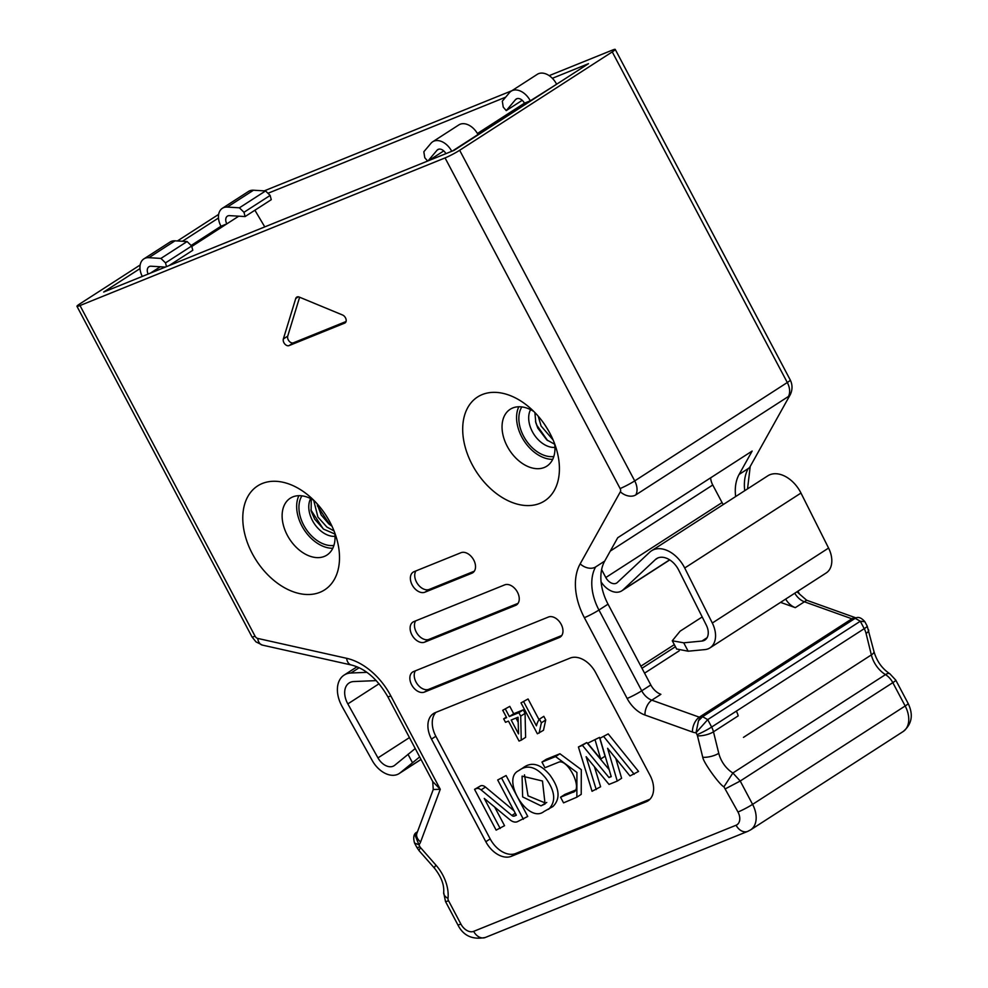 <?xml version="1.0" encoding="UTF-8"?>
<svg xmlns="http://www.w3.org/2000/svg" width="988" height="988" viewBox="0 0 988 988"><rect width="100%" height="100%" fill="white"/><g stroke="black" fill="none" stroke-linecap="round" stroke-linejoin="round"><path stroke-width="1.48" d="M552.354 78.299L588.502 63.677L454.085 150.349L103.678 292.028L140 268.613M182.422 241.27L218.472 218.015M218.632 214.396L177.42 240.961M140.16 264.994L79.942 303.81A11.671 1.099 -27.9 0 0 76.953 306.305A11.671 1.099 -27.9 0 0 80.003 305.539L445.057 157.919A11.671 1.099 -27.9 0 0 459.655 150.275L612.251 51.895A11.671 1.099 152.1 0 0 615.228 49.4A11.671 1.099 152.1 0 0 612.19 50.178L549.18 75.644M445.057 157.919L620.118 488.541A11.671 1.099 -27.9 0 0 634.716 480.897A15.166 10.176 57.2 0 1 635.803 494.889A11.671 8.139 -150.8 0 1 620.365 491.777L580.178 563.839A11.671 8.139 29.2 0 0 595.603 566.964A46.658 31.32 -122.8 0 0 598.95 610.028L641.731 690.81A15.166 10.176 -122.8 0 0 651.808 700.171A11.671 6.508 109.7 0 0 644.966 715.028L692.465 732.034A16.327 10.967 -122.8 0 0 696.021 732.75L697.046 734.702A11.671 1.099 152.1 0 0 711.644 727.045L736.356 711.125A15.166 10.176 57.2 0 1 738.184 715.88L713.472 731.812A15.166 10.176 -122.8 0 0 711.644 727.045L707.717 719.622L696.021 732.75L698.467 720.808L702.604 716.695L701.319 717.214A4.668 3.137 57.2 0 1 699.319 717.177L651.808 700.171L660.886 694.317A15.166 10.176 57.2 0 1 650.808 684.956L608.04 604.174A46.658 31.32 57.2 0 1 604.693 561.098L617.722 537.731L752.152 451.059L739.11 474.438A46.658 31.32 -122.8 0 0 735.652 496.556M674.322 644.621L640.866 666.184M855.941 617.895A11.671 6.508 109.7 0 0 851.903 618.797A4.668 3.137 -122.8 0 0 853.904 618.834L854.978 618.29M895.795 680.152A11.671 1.099 152.1 0 1 892.819 682.646L905.169 705.988A11.671 1.099 152.1 0 0 908.157 703.493L895.795 680.152L889.892 673.816C882.062 668.641 876.751 661.182 873.935 651.438L867.217 626.17L864.846 621.699L860.301 621.242L864.241 628.664A15.166 10.176 57.2 0 1 866.068 633.432A11.671 3.94 -13.8 0 0 868.65 629.936M856.263 617.994L806.616 600.222L804.393 601.791L851.903 618.797L699.319 717.177A11.671 6.508 109.7 0 0 692.465 732.034M796.958 591.8L799.465 594.023L797.946 591.157M785.67 599.074A15.166 10.176 -122.8 0 0 795.315 607.645L780.557 602.371M511.796 90.76L264.228 190.869M267.958 193.29L505.671 97.17M518.811 406.76A33.827 22.712 -122.8 0 0 523.949 440.673A33.827 22.712 -122.8 0 0 552.712 459.334M553.823 456.518A30.912 20.748 57.2 0 1 523.603 436.214A30.912 20.748 57.2 0 1 521.837 406.92M298.895 495.68A33.827 22.712 -122.8 0 0 304.032 529.593A33.827 22.712 -122.8 0 0 332.795 548.254M333.907 545.438A30.912 20.748 57.2 0 1 303.687 525.134A30.912 20.748 57.2 0 1 301.92 495.84M554.935 447.416A23.91 16.055 57.2 0 1 532.359 431.633A23.91 16.055 57.2 0 1 530.383 410.045A23.91 16.055 57.2 0 1 530.593 409.65L530.815 409.761M335.018 536.336A23.91 16.055 57.2 0 1 312.443 520.553A23.91 16.055 57.2 0 1 310.677 498.57M538.213 416.183L541.078 426.001L553.107 439.969M547.636 440.574L536.929 425.42L535.533 421.555M554.676 444.242L546.784 439.895L537.805 428.113L535.792 422.617L534.891 412.564M548.55 430.78L544.623 424.507M332.005 526.221L328.843 523.936L321.149 514.933L317.024 503.658M313.678 500.249L317.901 517.033L326.88 527.049L334.03 530.914M334.858 533.989L323.607 529.16L314.641 519.132L311.134 511.018L311.269 498.878M329.696 524.616L317.42 505.794M323.2 528.852L310.874 509.956M452.455 151.003L530.309 100.813L524.443 103.184L477.414 133.504M524.443 103.184A7.002 4.693 -122.8 0 0 516.218 99.022A7.002 4.693 -122.8 0 0 515.501 99.652L506.251 110.607L503.238 107.112L502.312 101.159L509.487 92.65A16.327 10.967 57.2 0 1 511.166 91.18A16.327 10.967 57.2 0 1 530.309 100.813L556.639 84.227M723.302 504.51A9.337 6.261 57.2 0 1 722.055 502.571L712.756 484.997A13.993 9.398 57.2 0 1 710.631 477.834M709.952 647.893L826.215 572.941A23.329 15.66 -122.8 0 0 828.574 548.068L800.972 493.049A27.997 18.797 -122.8 0 0 767.787 475.833L651.537 550.785A27.997 18.797 57.2 0 1 684.709 568.001L712.311 623.02A23.329 15.66 57.2 0 1 709.952 647.893A23.329 15.66 57.2 0 1 704.938 649.598L688.154 651.203L676.632 648.993M254.904 210.234L264.772 226.894M191.783 246.469L226.832 223.868L220.979 226.24L191.129 245.481M445.909 153.659A7.002 4.693 -122.8 0 0 437.746 149.608A7.002 4.693 -122.8 0 0 437.029 150.25L428.063 160.871M556.466 83.943A16.327 10.967 -122.8 0 0 537.324 74.31L511.166 91.18M601.618 569.619L605.805 577.523A9.337 6.261 -122.8 0 0 616.722 582.994A9.337 6.261 -122.8 0 0 617.315 582.525L649.734 552.193A27.997 18.797 57.2 0 1 651.537 550.785M601.075 581.858A18.661 12.523 57.2 0 0 621.773 590.836A18.661 12.523 57.2 0 0 622.983 589.91L655.39 559.566A18.661 12.523 -122.8 0 1 656.588 558.64A18.661 12.523 -122.8 0 1 678.707 570.113L706.309 625.132A13.993 9.398 -122.8 0 1 704.901 640.051A13.993 9.398 -122.8 0 1 701.888 641.064L683.721 642.805L672.272 640.78L680.102 631.184L702.209 616.944M697.046 734.702A3.495 2.347 57.2 0 1 697.466 735.801L702.752 757.29C703.283 762.279 719.647 785.003 723.932 786.819L737.987 812.013A11.671 7.83 57.2 0 1 736.085 825.239L473.66 931.363A11.671 7.83 57.2 0 1 460.89 924.064L448.54 900.723A3.495 2.347 57.2 0 1 448.009 898.388A34.975 23.477 -122.8 0 0 435.967 865.167L420.641 847.729A3.495 2.347 57.2 0 1 419.949 846.741L418.924 844.789L414.54 843.036C413.07 837.626 413.676 834.107 416.356 832.476L416.343 832.489M517.453 592.17A11.671 7.83 -122.8 0 0 504.695 584.871L413.799 621.625A11.671 7.83 -122.8 0 0 412.91 622.094A11.671 7.83 -122.8 0 0 411.897 634.852A11.671 7.83 -122.8 0 0 424.667 642.151L515.563 605.397A11.671 7.83 -122.8 0 0 516.452 604.94A11.671 7.83 -122.8 0 0 517.453 592.17M424.914 592.207L471.832 573.238A11.671 7.83 -122.8 0 0 472.721 572.781A11.671 7.83 -122.8 0 0 473.734 560.011A11.671 7.83 -122.8 0 0 460.964 552.712L414.046 571.682A11.671 7.83 -122.8 0 0 413.157 572.138A11.671 7.83 -122.8 0 0 412.157 584.908A11.671 7.83 -122.8 0 0 424.914 592.207L429.274 589.404L474.314 571.188M548.414 617.031L413.54 671.568A11.671 7.83 -122.8 0 0 412.651 672.038A11.671 7.83 -122.8 0 0 411.638 684.795A11.671 7.83 -122.8 0 0 424.408 692.094L559.282 637.556A11.671 7.83 -122.8 0 0 560.171 637.099A11.671 7.83 -122.8 0 0 561.184 624.33A11.671 7.83 -122.8 0 0 548.414 617.031M649.573 799.613L646.226 801.774A23.329 15.66 -122.8 0 0 648.005 800.848A23.329 15.66 -122.8 0 0 650.03 775.321L595.69 672.68A23.329 15.66 -122.8 0 0 570.15 658.082L435.276 712.62A23.329 15.66 57.2 0 0 433.497 713.546A23.329 15.66 57.2 0 0 431.484 739.086L485.824 841.714L490.184 838.898L435.844 736.27A23.329 15.66 57.2 0 1 435.881 712.385M646.226 801.774L511.352 856.312A23.329 15.66 57.2 0 1 485.824 841.714M342.564 314.999L299.265 297.079A4.668 3.137 -122.8 0 0 296.733 297.141A4.668 3.137 -122.8 0 0 295.745 298.5L283.358 338.933A4.668 3.137 -122.8 0 0 284.754 343.935A4.668 3.137 -122.8 0 0 289.027 345.615L344.713 323.101A4.668 3.137 -122.8 0 0 345.071 322.915A4.668 3.137 -122.8 0 0 345.936 318.902A4.668 3.137 -122.8 0 0 342.564 314.999M549.908 433.263A61.824 41.496 -122.8 0 0 528.457 406.587A61.824 41.496 -122.8 0 0 463.137 422.185A61.824 41.496 -122.8 0 0 515.674 503.67A61.824 41.496 -122.8 0 0 556.849 450.627A61.824 41.496 -122.8 0 0 549.908 433.263M329.992 522.183A61.824 41.496 -122.8 0 0 308.54 495.507A61.824 41.496 -122.8 0 0 243.221 511.117A61.824 41.496 -122.8 0 0 295.758 592.602A61.824 41.496 -122.8 0 0 336.933 539.547A61.824 41.496 -122.8 0 0 329.992 522.183M433.25 789.511L432.732 781.582L440.265 789.289L433.25 789.511L416.936 833.205M419.678 756.919L400.189 772.814A23.329 15.66 57.2 0 1 399.177 773.555A23.329 15.66 57.2 0 1 372.241 760.538L342.12 706.531A27.997 18.797 57.2 0 1 344.108 675.1A27.997 18.797 57.2 0 1 350.975 673.001L366.906 672.346M376.305 680.609L353.741 681.547A18.661 12.523 -122.8 0 0 349.172 682.943A18.661 12.523 -122.8 0 0 347.838 703.901L377.959 757.895A13.993 9.398 -122.8 0 0 394.126 765.712A13.993 9.398 -122.8 0 0 394.731 765.268L415.232 748.534M253.484 190.227A16.327 10.967 -122.8 0 0 248.507 191.437L222.349 208.307A16.327 10.967 57.2 0 1 227.326 207.085L239.405 207.813L265.562 190.943L253.484 190.227L227.326 207.085M265.562 190.943L270.144 195.426L243.987 212.284L239.405 207.813M243.987 212.284L245.098 216.557L271.255 199.687L270.144 195.426M245.098 216.557L229.549 215.631A7.002 4.693 -122.8 0 0 227.413 216.15A7.002 4.693 -122.8 0 0 226.832 223.868L238.763 216.174M165.391 267.081L151.065 266.217A7.002 4.693 -122.8 0 0 148.941 266.748A7.002 4.693 -122.8 0 0 148.151 274.047M427.631 161.044L424.766 157.71L423.827 151.757L431.015 143.248A16.327 10.967 57.2 0 1 432.695 141.766A16.327 10.967 57.2 0 1 451.763 151.288M428.706 160.612L443.748 150.905M477.994 134.541A16.327 10.967 -122.8 0 0 458.852 124.908L432.695 141.766M506.251 110.607L522.232 100.307M417.381 832.032L415.145 835.366L418.924 844.789A16.327 10.967 -122.8 0 0 420.604 841.974L440.265 789.289L390.828 695.923A58.329 39.15 -122.8 0 0 346.59 658.292L257.707 638.421A3.495 2.347 57.2 0 1 255.052 636.161L80.003 305.539M518.045 603.347L429.027 639.347L424.667 642.151M415.664 620.872A11.671 7.83 -122.8 0 0 416.257 632.048A11.671 7.83 -122.8 0 0 429.027 639.347M415.923 570.928A11.671 7.83 -122.8 0 0 416.516 582.105A11.671 7.83 -122.8 0 0 429.274 589.404M561.777 635.506L428.767 689.291L424.408 692.094M415.417 670.815A11.671 7.83 -122.8 0 0 415.997 681.992A11.671 7.83 -122.8 0 0 428.767 689.291M649.981 799.206L515.711 853.496A23.329 15.66 57.2 0 1 490.184 838.898M346.059 321.508L293.387 342.811A4.668 3.137 57.2 0 1 289.113 341.119A4.668 3.137 57.2 0 1 287.718 336.13L299.636 297.227M533.816 411.477A33.827 22.712 -122.8 0 0 510.166 409.304A33.827 22.712 -122.8 0 0 509.413 450.034A33.827 22.712 -122.8 0 0 546.821 466.163A33.827 22.712 -122.8 0 0 554.614 443.723M313.9 500.397A33.827 22.712 -122.8 0 0 290.25 498.224A33.827 22.712 -122.8 0 0 289.496 538.966A33.827 22.712 -122.8 0 0 326.904 555.083A33.827 22.712 -122.8 0 0 334.697 532.643M142.284 276.418A16.327 10.967 57.2 0 1 143.877 258.893A16.327 10.967 57.2 0 1 148.855 257.683L160.933 258.411L187.09 241.541L175.012 240.825A16.327 10.967 -122.8 0 0 170.035 242.035L143.877 258.893M220.979 226.24A16.327 10.967 57.2 0 1 222.349 208.307M187.09 241.541L191.672 246.024L165.515 262.882L166.49 266.637M168.997 265.624L192.784 250.285L191.672 246.024M165.515 262.882L160.933 258.411M587.675 743.235L599.531 737.394L605.064 756.203L600.704 759.019L587.675 743.235L599.531 737.394M594.443 766.75L600.605 786.769L592.047 791.277L578.425 746.99L586.786 742.556L609.176 769.677M578.425 746.99L582.426 745.36L609.003 777.544L611.239 776.642L599.938 738.283L608.2 733.899L638.557 771.43L629.974 775.938L607.595 748.274L617.253 781.088L621.613 778.272L615.759 758.352M494.704 807.097L504.547 825.684L496.137 830.13L474.549 789.35L480.662 785.818A6.434 4.323 57.2 0 1 485.466 787.066L513.982 810.765M474.549 789.35L476.302 788.634A6.434 4.323 57.2 0 1 481.107 789.881L511.883 815.458A3.211 2.161 -122.8 0 0 514.279 816.076L516.354 815.236L497.693 779.989L506.091 775.543L527.753 816.459L517.28 821.732A9.645 6.484 57.2 0 1 510.067 819.867L484.256 798.415L500.187 828.5M518.577 770.726L522.936 767.911C531.507 761.39 540.51 763.798 549.946 775.111C559.616 788.424 560.616 798.897 552.922 806.529L544.018 811.494C528.037 824.313 500.854 778.989 518.577 770.726C527.147 764.206 536.151 766.602 545.586 777.914C555.256 791.24 556.256 801.713 548.562 809.345M560.554 797.205L572.373 792.425C584.204 790.795 567.68 757.611 558.356 762.316L544.956 767.738L541.955 762.069L555.565 756.573L576.918 772.455L576.856 797.18L563.555 802.861L560.554 797.205L564.914 794.389L575.275 790.202M541.955 762.069L546.315 759.266L559.924 753.758L581.29 769.64L581.216 794.364L576.856 797.18M528.061 698.973L521.009 702.876L528.061 698.973L539.04 719.709M545.734 719.98L543.808 716.325L539.448 719.14L541.375 722.796L545.734 719.98L543.474 730.28L537.373 733.788L521.009 702.876M523.232 709.878L518.873 712.694L520.713 716.152L521.244 740.16L525.604 737.357L525.073 713.348L523.232 709.878L513.698 713.731L509.796 706.371L502.731 710.273L509.796 706.371M595.171 740.21L600.704 759.019M617.253 781.088L609.028 784.41L586.119 756.672L596.233 789.585M582.426 745.36L586.786 742.556M609.003 777.544L611.103 776.198M599.938 738.283L608.2 733.899M603.841 736.702L634.197 774.234M497.693 779.989L506.091 775.543M501.731 778.346L523.393 819.262M555.565 756.573L559.924 753.758M523.702 701.789L536.435 725.834A29.764 19.982 57.2 0 1 539.448 719.14M541.375 722.796L539.115 733.084M520.713 716.152L525.073 713.348M521.244 740.16L519.033 741.049L508.474 721.104L505.498 722.302L503.67 718.844L506.362 717.103M503.67 718.844L506.634 717.634L502.731 710.273M505.436 709.174L509.339 716.547L513.698 713.731M509.339 716.547L518.873 712.694M541.004 805.838L522.64 796.921L522.084 776.123L542.474 781.002L545.067 803.948L541.041 805.825L546.772 802.454M511.179 720.017L518.058 717.226L518.527 733.899L511.179 720.017M524.492 774.851L528.049 795.859L545.364 803.022M515.995 718.066L518.194 722.24M744.742 490.703A46.658 31.32 57.2 0 1 748.2 468.584L739.11 474.438M635.803 494.889L788.399 396.509A15.166 10.176 -122.8 0 0 787.3 382.517L612.251 51.895M595.603 566.964L604.693 561.098M747.545 488.887L750.213 466.46L790.412 394.397C792.574 389.519 792.537 384.74 790.289 380.022A11.671 1.099 -27.9 0 1 787.3 382.517L634.716 480.897L459.655 150.275M750.275 466.348A11.671 8.139 -150.8 0 1 748.2 468.584M790.474 394.274A11.671 8.139 -150.8 0 1 788.399 396.509M905.169 705.988A23.329 15.66 57.2 0 1 903.155 731.528L750.559 829.908A23.329 15.66 57.2 0 0 752.584 804.368L905.169 705.988M697.466 735.801A11.671 3.94 -13.8 0 0 713.472 731.812L718.77 753.301A23.304 15.647 -122.8 0 0 732.874 772.986L885.47 674.606A15.166 10.176 -122.8 0 1 892.819 682.646L740.222 781.026L752.584 804.368A11.671 1.099 152.1 0 1 737.987 812.013M889.904 673.816A11.671 5.026 121.5 0 0 885.47 674.606A23.304 15.647 57.2 0 1 871.354 654.92L743.47 737.369M698.467 720.808A11.671 8.571 68 0 1 701.319 717.214L853.904 618.834A11.671 8.571 -112 0 1 855.028 618.266M867.217 626.17A11.671 1.099 152.1 0 1 864.241 628.664L736.356 711.125M873.935 651.438A11.671 3.94 166.2 0 1 871.354 654.92L866.068 633.432M794.76 593.22A15.166 10.176 -122.8 0 0 804.393 601.791L795.315 607.645M641.978 668.271L675.422 646.708M707.717 719.622L860.301 621.242L855.2 618.315L702.604 716.695L707.717 719.622M417.479 831.76L416.356 832.476L417.455 831.822M644.571 673.161L679.201 650.833M150.435 273.12L160.291 266.772M437.029 150.25L438.623 149.225M515.501 99.652L517.095 98.627M610.288 551.069L712.756 484.997M605.805 577.523L722.055 502.571M684.709 568.001L800.972 493.049M712.311 623.02L828.574 548.068M701.888 641.064L707.062 637.729M655.39 559.566L657.934 557.924M622.983 589.91L669.629 559.826M683.721 642.805L688.154 651.203M580.178 563.839A58.329 39.15 -122.8 0 0 584.365 617.673L627.133 698.454A11.671 1.099 -27.9 0 0 641.731 690.81L650.808 684.956M584.365 617.673A11.671 1.099 -27.9 0 0 598.95 610.028L608.04 604.174M432.732 781.582L387.79 696.701C377.54 679.114 365.375 668.543 351.308 664.986L262.438 645.115L255.991 641.879L252.014 636.927A11.671 1.099 -27.9 0 0 255.052 636.161M627.133 698.454A26.824 18.006 -122.8 0 0 644.954 715.028M620.118 488.541A3.495 2.347 57.2 0 1 620.365 491.777M257.707 638.421A11.671 7.151 102.6 0 0 262.351 645.102M346.59 658.292A11.671 7.151 102.6 0 0 351.234 664.973M420.604 841.974A11.671 7.731 -159.5 0 1 416.899 833.304M412.453 762.687L408.007 754.289M379.083 683.745L347.838 703.901M409.44 737.591L377.959 757.895M420.987 759.402L400.189 772.814M359.138 667.74L350.975 673.001M460.89 924.064A11.671 1.099 152.1 0 1 457.852 924.83C463.286 935.747 472.437 939.971 485.293 937.489L747.731 831.377A11.671 8.571 -112 0 1 736.085 825.239M485.207 937.526A11.671 8.571 -112 0 1 473.66 931.363M725.624 788.683L740.222 781.026L732.874 772.986L723.932 786.819M702.752 757.29A11.671 3.94 -13.8 0 0 718.77 753.301M387.79 696.701A11.671 1.099 -27.9 0 0 390.828 695.923M417.269 832.328A11.671 8.571 68 0 0 415.145 835.366M419.949 846.741A11.671 1.099 152.1 0 1 416.911 847.519L414.54 843.036M416.911 847.519L419.147 850.754A11.671 1.877 -41.3 0 1 420.641 847.729M435.967 865.167A11.671 1.877 138.7 0 0 434.473 868.18L419.147 850.754M448.009 898.388A11.671 6.632 -174 0 1 443.674 892.535M448.54 900.723A11.671 1.099 152.1 0 1 445.489 901.488L443.674 892.485C444.341 884.878 441.266 876.776 434.461 868.18M515.563 605.397L517.23 604.323M471.832 573.238L473.499 572.163M559.282 637.556L560.962 636.482M515.711 853.496L511.352 856.312M435.844 736.27L431.484 739.086M345.38 322.668L344.713 323.101M293.387 342.811L289.027 345.615M287.718 336.13L283.358 338.933M298.339 296.82L295.745 298.5M148.855 257.683L175.012 240.825M476.302 788.634L480.662 785.818M481.107 789.881L485.466 787.066M511.883 815.458L515.304 813.248M514.279 816.076L516.156 814.865M790.289 380.022L615.228 49.4M908.157 703.493C913.579 714.867 911.912 724.204 903.155 731.528M806.616 600.222L799.465 594.023M864.846 621.687C861.647 618.006 858.733 616.722 856.102 617.833L856.102 617.833M621.773 590.836L669.753 559.912M252.014 636.927L76.953 306.305M421.024 759.463L399.177 773.555M356.989 666.789L344.108 675.1M672.371 640.94L676.718 649.165M445.489 901.488L457.852 924.83M747.731 831.377L750.559 829.908"/></g></svg>
